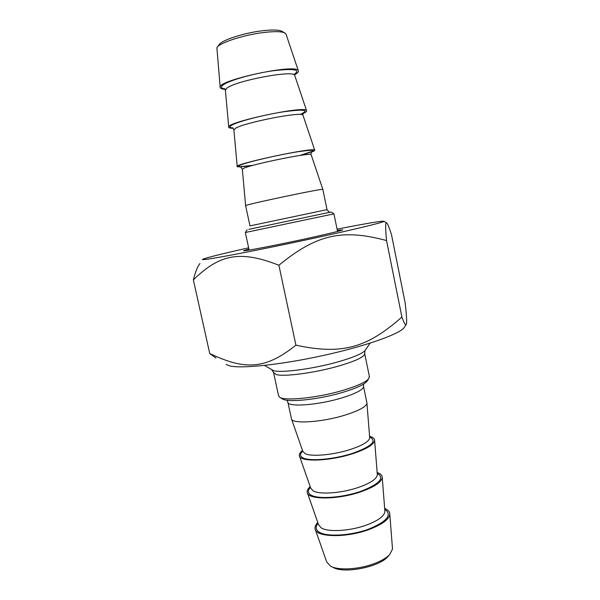 <?xml version="1.0" encoding="UTF-8"?>
<svg xmlns="http://www.w3.org/2000/svg" width="600" height="600" viewBox="0 0 600 600"><rect width="100%" height="100%" fill="white"/><g stroke="black" fill="none" stroke-linecap="round" stroke-linejoin="round"><path stroke-width="0.9" d="M404.737 326.64L403.793 328.028C398.085 334.695 363.623 346.733 321.75 355.815C279.9 364.92 240.502 368.895 229.41 365.812L226.192 364.403M215.955 358.065L209.737 353.528C244.725 370.147 265.132 369.75 295.913 345.188C342.532 355.192 367.178 347.692 401.895 317.062C403.995 322.688 405.36 325.275 405.982 324.825C407.092 324.615 406.808 317.288 405.15 302.843L391.522 234.772C389.033 226.958 387.36 223.005 386.513 222.9C385.388 222.135 385.388 228.015 386.528 240.555C342.975 228.87 317.108 233.82 278.903 265.26C239.25 249.667 219.308 254.715 193.358 279.855C195.428 271.725 197.632 266.28 199.965 263.535M248.64 247.808C221.835 253.837 206.528 257.67 202.702 259.29C201.983 259.702 203.062 259.733 205.942 259.38C216.817 258.105 261.525 249.465 306.712 239.767C351.945 230.077 384.6 222.157 384.022 221.265C382.043 220.778 366.397 223.41 337.08 229.17M278.903 265.26L295.913 345.188M193.358 279.855L209.737 353.528M386.528 240.555L401.895 317.062M248.903 249.007L243.577 250.673C241.77 251.865 280.365 244.425 312.202 237.36C330.668 233.257 340.853 230.76 342.765 229.875L337.327 230.37M280.095 397.44L282.097 398.678C286.207 402.87 317.782 399.81 342.233 392.513C355.462 388.553 363.653 384.885 366.795 381.502L367.403 380.61M291.368 418.553C290.978 424.207 321.112 422.543 344.805 415.17C358.702 410.79 366.082 406.838 366.945 403.298L366.825 402.435M369.345 376.312L368.595 378.877C365.31 382.403 356.692 386.243 342.728 390.412C316.905 398.092 283.59 401.355 279.36 396.982L278.498 395.445L273.668 373.08M392.43 548.055L392.513 549.053L389.595 554.685C386.332 558.007 381.173 561 374.13 563.662C358.808 569.505 338.28 570.6 330.57 566.19L326.678 561.9L315.428 529.852M331.845 566.79L333.263 567.457C343.702 573.952 378.885 567.12 387.713 556.845L388.71 555.705M317.782 522.48C315.577 524.76 314.678 526.898 315.082 528.877C315.75 537.33 345.832 538.095 368.745 529.62C382.103 524.595 389.115 519.45 389.798 514.178C389.827 511.732 388.118 509.805 384.66 508.388M310.178 486.623C307.897 488.707 306.915 490.627 307.23 492.382C307.56 499.92 337.657 499.905 360.832 491.79C374.362 486.967 381.502 482.205 382.237 477.495C382.29 475.335 380.595 473.67 377.145 472.507M302.52 450.495C300.157 452.377 299.093 454.08 299.325 455.61C299.303 462.217 329.423 461.385 352.853 453.638C366.57 449.04 373.822 444.668 374.625 440.543C374.7 438.66 373.013 437.272 369.577 436.365M220.178 87.135L216.877 47.752C218.678 43.133 242.73 35.1 262.965 32.602C273.968 31.253 281.22 31.35 284.722 32.895L286.132 34.432M282.097 31.418L281.663 31.17C278.392 29.73 271.68 29.625 261.54 30.862C242.895 33.142 220.74 40.56 219.015 44.895L217.553 46.852M294.608 74.738C297.645 73.088 298.875 71.738 298.298 70.703C296.513 63.113 214.71 80.91 220.23 87.66C220.605 88.56 222.255 89.13 225.173 89.37M245.34 232.515L333.938 213.847L337.553 231.442M330.33 212.167L248.835 229.335M322.853 189.458L322.83 189.382C323.077 188.115 240.795 205.545 245.632 205.725L249.968 225.877M311.445 152.123C313.972 151.192 315.067 150.54 314.73 150.165C314.295 146.805 232.178 164.355 237.24 166.718L240.968 166.965M302.933 113.61C305.798 112.305 307.005 111.308 306.548 110.61C305.445 105.142 223.485 122.82 228.765 127.358C229.103 127.958 230.587 128.265 233.235 128.295M286.875 400.215L287.82 401.925C286.59 407.355 317.055 405.405 341.235 398.1C355.56 393.705 363 389.865 363.555 386.588L363.428 385.995M272.032 370.155L273.54 372.487L276.353 374.587C284.205 376.905 314.4 372.945 337.695 366.315C354.96 361.305 363.975 357.157 364.733 353.88L364.612 353.303M365.498 349.86L364.942 350.678C361.785 353.918 352.65 357.69 337.53 361.995C313.252 368.858 281.812 373.043 273.72 370.733L264.465 365.423M384.84 510.653L384.908 511.553C384.285 516.202 378.03 520.748 366.135 525.188C349.657 531.173 327.675 532.327 321.097 527.783L318.532 524.618L307.538 493.245M318.075 523.312C315.278 526.8 315.6 529.71 319.035 532.043C326.407 536.993 349.92 535.838 368.032 529.365C387.09 521.572 392.655 514.875 384.728 509.265M377.272 474.09L377.332 474.885C376.657 479.033 370.298 483.24 358.245 487.493C341.64 493.207 319.65 494.775 313.192 490.912L310.702 488.115L299.587 456.353M310.44 487.357C307.493 490.553 307.725 493.155 311.123 495.158C318.368 499.38 341.955 497.76 360.218 491.55C379.447 484.14 385.11 478.05 377.205 473.287M369.645 437.25L369.705 437.933C368.97 441.57 362.498 445.425 350.288 449.49C333.555 454.928 311.558 456.915 305.228 453.735L302.812 451.335L291.585 419.183M302.745 451.132C299.647 454.028 299.782 456.3 303.135 457.965C310.267 461.452 333.923 459.368 352.343 453.42C371.737 446.4 377.498 440.94 369.63 437.04M330.353 212.153C330.053 212.917 328.942 212.085 327.022 209.64L249.968 225.885M245.625 205.65L242.333 169.328L244.02 168.157C253.507 163.845 311.303 152.235 311.13 154.65L311.183 154.815M299.91 155.46C318.188 150.262 317.565 149.01 298.05 151.718C278.31 154.822 247.185 162.083 240.285 165.142C236.01 167.205 240.218 167.28 252.9 165.368M237.218 166.493L233.895 130.012L235.478 128.31C244.65 122.453 302.61 111.195 302.947 115.148L303.038 115.425M300.195 114.48C310.163 109.882 304.657 108.983 283.68 111.78C263.655 114.825 237.825 121.56 231.712 125.22C229.087 126.788 229.478 127.703 232.882 127.95M228.735 126.99L225.382 90.352L226.868 88.133C235.71 80.7 293.835 69.787 294.69 75.308L294.817 75.698M293.865 74.685C301.305 69.593 294.413 68.28 273.195 70.755C253.192 73.56 228.847 80.528 223.072 84.96C220.425 87 221.04 88.32 224.91 88.905M403.793 328.028L405.982 324.825M384.022 221.265L386.513 222.9M363.57 384.067L363.555 386.588L366.96 403.072M291.345 418.335L287.947 402.525M370.035 343.178L364.942 350.678L364.733 353.88L369.487 376.98M387.713 556.845L389.595 554.685M392.513 549.053L389.798 514.178M366.795 381.502L368.595 378.877M384.847 510.772L382.237 477.495M377.295 474.375L374.625 440.543M369.69 437.79L366.945 403.298M281.663 31.17L284.722 32.895M285.96 33.93L298.298 70.703M247.17 229.718L245.37 232.507M331.147 212.017L333.952 213.855M245.347 232.53L249.127 250.072M299.827 155.475L312.337 151.297C312.593 150.278 310.447 153.442 311.13 154.65L322.83 189.382L327.022 209.64M242.317 169.14L240.353 166.665L252.99 165.345M233.865 129.697L232.627 127.755M303.255 112.89L303.735 112.44C303.195 112.567 302.933 113.475 302.947 115.148L314.73 150.165M225.337 89.91L224.655 88.575M294.78 73.793L295.192 73.26L294.69 75.308L306.548 110.61"/></g></svg>
